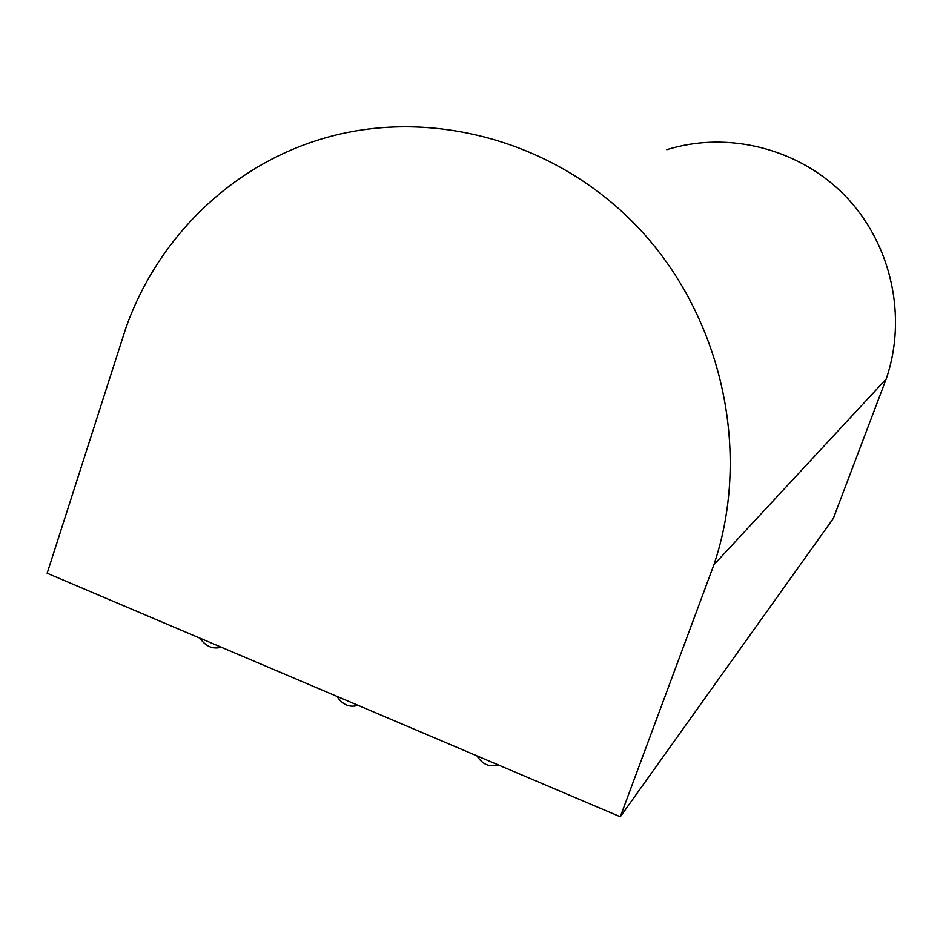 <?xml version="1.0" encoding="UTF-8"?>
<svg xmlns="http://www.w3.org/2000/svg" width="943" height="943" viewBox="0 0 943 943"><rect width="100%" height="100%" fill="white"/><g stroke="black" fill="none" stroke-linecap="round" stroke-linejoin="round"><path stroke-width="1.41" d="M620.294 816.768L833.317 518.45L886.184 379.027L713.91 564.739L620.294 816.768L47.15 573.238L125.667 328.612C156.302 240.936 227.122 169.398 315.775 140.778C423.82 105.427 552.94 138.161 637.362 226.709C721.701 315.257 752.184 451.532 713.91 564.739M666.76 149.701C728.114 130.499 799.499 148.546 845.482 196.156C891.394 243.813 907.567 317.001 886.184 379.027M199.904 638.14C205.704 646.45 212.835 649.479 221.31 647.24M336.922 696.37C342.604 704.834 349.641 707.816 358.034 705.34M476.922 755.85C482.568 764.514 489.617 767.508 498.045 764.832"/></g></svg>
